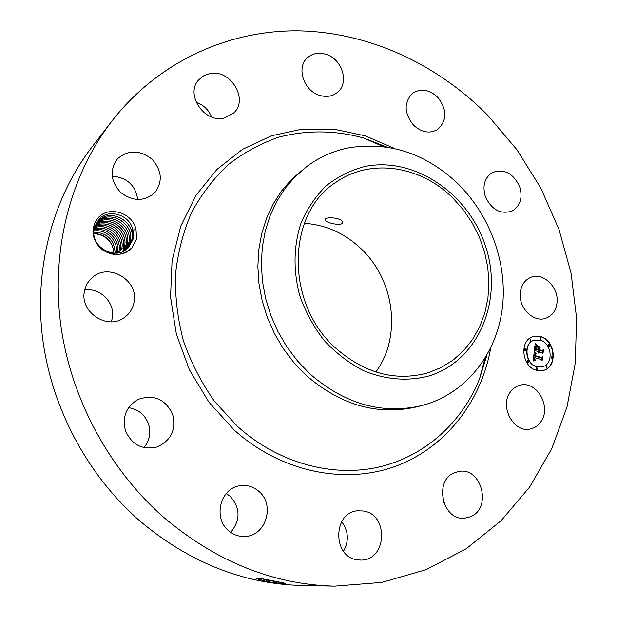 <?xml version="1.0" encoding="UTF-8"?>
<svg xmlns="http://www.w3.org/2000/svg" width="617" height="617" viewBox="0 0 617 617"><rect width="100%" height="100%" fill="white"/><g stroke="black" fill="none" stroke-linecap="round" stroke-linejoin="round"><path stroke-width="0.93" d="M334.53 586.15L301.628 585.464C243.144 583.944 189.164 562.396 139.689 520.817C87.036 474.812 51.01 406.804 42.426 336.813C34.182 266.752 53.224 197.733 91.37 147.818L111.399 121.703C158.353 61.152 229.1 29.878 299.168 30.85C369.452 32.369 437.376 64.353 487.584 115.094L516.83 149.592L540.824 188.069L559.048 229.617L571.087 273.285L576.579 318.087L575.283 362.989L567.031 406.896L551.791 448.644L529.671 487.029L500.981 520.81L466.228 548.752L426.162 569.645L381.823 582.409L334.53 586.15C273.13 584.577 216.212 561.655 163.775 517.393C107.99 468.396 69.621 395.898 60.335 321.526C51.396 247.085 71.364 174.079 111.399 121.703M304.366 223.308C325.815 224.781 344.741 233.28 361.13 248.79C394.679 280.149 401.937 336.751 375.807 372.012M442.327 490.908L443.8 502.863M341.664 521.704C348.559 531.098 349.168 540.947 343.499 551.243M226.308 493.484L230.079 496.207C240.445 507.961 240.653 520.023 230.719 532.378M128.567 407.675C138.239 409.202 144.872 414.593 148.473 423.848C151.142 432.594 149.638 440.515 143.969 447.618M84.737 289.967C100.502 287.406 115.703 303.402 112.178 318.657L111.33 321.796M112.163 176.2C126.909 177.38 135.431 185.154 137.714 199.53M196.075 102.152C203.44 104.828 208.615 109.772 211.616 116.999M375.884 143.352L375.151 141.979M266.228 581.415L267.277 581.607C278.899 583.312 284.969 583.913 285.486 583.42L276.74 581.561C264.492 579.062 257.837 578.144 256.78 578.8L266.22 581.376L256.633 578.63M132.03 247.471L136.558 239.126L136.01 229.393L133.079 230.264L132.586 228.598C128.752 214.6 108.723 208.554 99.021 219.02L94.262 227.418C88.208 246.677 117.531 263.883 131.375 248.181C121.773 256.502 111.453 256.556 100.424 248.335C91.27 238.062 90.552 227.835 98.273 217.647C109.101 205.353 132.67 212.88 136.01 229.393M510.274 392.15C512.789 388.594 516.02 386.304 519.946 385.278C536.574 380.157 551.93 406.888 540.924 421.712C538.201 425.684 534.623 428.121 530.188 429.023C513.691 433.188 499.222 406.433 510.274 392.15M470.493 516.737L464.856 518.164C442.35 521.234 433.396 480.103 454.798 472.607L458.971 471.442C481.63 466.884 492.297 508.346 470.493 516.737M357.104 559.804C332.123 556.742 333.003 511.971 357.775 510.783L363.56 511.023C389.018 514.539 386.882 560.591 360.96 560.089L357.104 559.804M228.545 530.666C212.834 517.956 220.346 488.363 239.573 485.803C246.792 484.638 253.232 486.497 258.901 491.379C275.159 504.613 266.128 535.718 245.412 536.428C239.118 536.829 233.496 534.908 228.545 530.666M125.482 430.774C121.981 416.745 126.308 406.241 138.447 399.276C154.08 394.163 165.479 399.199 172.644 414.385C176.315 429.794 171.063 440.685 156.895 447.047C142.311 450.256 131.837 444.826 125.482 430.774M84.56 290.777C85.632 285.725 88.046 281.483 91.794 278.036C108.183 261.809 139.411 280.342 133.958 302.654C132.709 308.77 129.578 313.675 124.565 317.362C107.705 330.812 79.146 312.102 84.56 290.777M117.994 158.384C128.791 149.653 140.152 149.946 152.075 159.271C162.016 170.57 162.896 181.737 154.697 192.766L154.08 193.399C143.614 201.682 132.485 201.373 120.701 192.465C110.728 181.545 109.502 170.531 117.045 159.425L117.994 158.384M209.14 73.747C229.987 68.178 249.268 99.229 233.619 113.042L224.634 117.932C204.605 123.84 184.56 94.2 198.875 79.693L203.479 75.914L209.14 73.747M326.077 54.365C342.342 59.124 349.538 83.179 337.399 92.45C332.424 96.399 326.516 97.378 319.675 95.365C303.734 90.946 296.06 67.538 307.335 57.867C312.51 53.301 318.758 52.129 326.077 54.365M437.445 96.969C447.263 109.517 447.317 120.369 437.607 129.508C429.71 133.904 421.727 132.508 413.668 125.32C403.981 113.15 403.672 102.43 412.734 93.159C420.848 88.185 429.085 89.457 437.445 96.969M519.622 186.519C522.908 197.748 520.393 205.916 512.079 211.029C500.642 214.654 491.741 209.888 485.394 196.723C482.216 185.856 484.507 177.819 492.273 172.606C503.95 168.418 513.066 173.053 519.622 186.519M557.028 302.662C556.025 310.59 552.269 315.796 545.752 318.272C533.504 322.969 518.187 307.59 520.278 292.527C521.288 285.015 524.789 279.964 530.797 277.372C543.161 271.935 559.025 287.329 557.028 302.662M540.608 336.589C555.686 340.106 557.969 367.431 543.315 370.424L536.613 370.331C521.643 367.022 519.036 340.029 533.242 336.597L540.608 336.589M93.954 233.75C102.329 234.182 108.538 238.301 112.579 246.098M453.325 198.512L463.622 210.189L472.375 223.192L479.417 237.252L484.584 252.075L487.777 267.346L488.911 282.756L487.947 297.972L484.9 312.68L479.787 326.54L472.715 339.242L463.799 350.495L453.21 360.004L441.17 367.531L427.936 372.861C395.374 381.692 364.562 373.385 335.494 347.942C284.661 302.885 286.697 212.796 336.28 182.077C371.056 157.697 421.38 165.996 453.325 198.512M325.144 220.053C325.768 223.038 342.69 226.478 342.551 222.56L342.535 222.236C342.35 217.747 324.874 216.22 325.113 219.745L325.144 220.053M267.277 581.607L266.22 581.376L267.207 580.111L285.131 583.281M543.168 370.462C557.699 367.308 555.315 340.175 540.322 336.681L533.103 336.643M364.246 166.613C414.231 155.931 469.259 193.807 485.895 247.278C503.194 300.564 478.63 360.613 429.231 375.884C408.13 381.591 385.023 379.802 362.989 370.416C348.651 362.85 335.694 352.855 324.118 340.43C313.652 326.871 305.538 311.971 299.785 295.728C293.075 270.331 293.507 246.067 301.073 222.945C307.274 208.615 315.634 196.237 326.154 185.833C337.653 176.801 350.356 170.4 364.246 166.613M261.901 578.707L284.846 583.204M262.695 579.001L267.207 580.111M132.586 228.598L133.087 239.165L128.737 247.317L127.596 248.443M126.84 249.083L131.606 240.507C136.82 222.259 110.528 207.127 98.604 220.886L94.324 229.023C89.75 246.414 114.986 261.06 127.603 248.435L128.76 247.294L133.156 238.91L133.079 230.264M421.596 405.624L417.131 406.773C377.704 415.858 340.545 405.246 305.662 374.935L293.731 362.464L283.234 348.536L274.372 333.404L267.292 317.339L262.132 300.626L258.97 283.573L257.86 266.482L258.801 249.661L261.762 233.396L266.667 217.978L273.4 203.649L281.822 190.638L291.772 179.138L306.742 166.551C319.305 157.204 333.141 150.988 348.243 147.895C389.481 141.193 426.37 153.456 458.901 184.691C490.931 216.806 507.783 264.647 502.269 308.762C496.592 352.77 468.156 390.669 427.566 403.904L421.596 405.624C381.977 414.755 344.61 404.058 309.503 373.524L297.494 360.953L286.936 346.931L278.005 331.691L270.871 315.503L265.672 298.674L262.487 281.506L261.353 264.3L262.294 247.363L265.264 230.997L270.184 215.48L276.948 201.065L285.409 187.977L295.404 176.416L306.742 166.551M534.299 340.183L534.152 340.229C522.931 342.89 524.951 364.177 536.751 366.807L542.227 366.83M524.859 348.644L524.905 350.726L525.483 350.664M539.937 337.414L539.991 339.473L540.569 339.412M530.049 339.095L530.103 341.17L530.682 341.108M551.359 356.171L551.39 358.238L551.945 358.192M548.737 344.479L548.775 346.538L549.346 346.484M536.397 367.547L536.412 369.629L536.967 369.583M527.489 360.459L527.52 362.549L528.083 362.503M546.284 365.734L546.3 367.809L546.847 367.763M113.883 253.147C112.626 241.085 105.977 234.499 93.938 233.403C105.962 234.529 112.602 241.1 113.86 253.147M98.566 220.917L98.62 220.863C110.474 207.196 136.627 222.051 131.676 240.26L126.855 249.067M537.037 366.722L542.374 366.791C553.881 364.4 552.061 342.898 540.183 340.144L534.438 340.137C523.208 342.805 525.237 364.099 537.037 366.722M525.19 350.641L525.63 350.641L525.437 348.59L524.998 348.582L525.19 350.641M540.276 339.381L540.716 339.381L540.515 337.352L540.076 337.352L540.276 339.381M530.389 341.078L530.836 341.078L530.635 339.042L530.188 339.042L530.389 341.078M551.683 358.161L552.099 358.161L551.922 356.125L551.505 356.117L551.683 358.161M549.068 346.453L549.492 346.453L549.3 344.425L548.875 344.417L549.068 346.453M536.944 367.501L536.535 367.493L536.705 369.56L537.114 369.56L536.944 367.501M528.052 360.413L527.628 360.405L527.805 362.472L528.229 362.472L528.052 360.413M546.832 365.68L546.423 365.68L546.593 367.732L547.001 367.74L546.832 365.68M534.268 352.207L536.019 353.757L534.684 354.305L534.33 355.955L541.34 358.03L542.15 357.359L541.757 360.737L541.117 359.487L534.669 357.667L534.623 359.079L535.44 360.12L534.538 359.341L534.175 357.528L534.129 359.48L535.332 360.498L533.188 361.007L534.168 352.238M534.754 351.914L536.327 353.564L534.561 351.968M535.348 354.135L534.916 355.593L541.433 357.451L542.783 356.618L542.15 360.513L542.559 356.973L541.456 357.683L534.708 355.77L535.101 354.204M535.178 343.8L536.975 345.566L535.656 346.284L535.093 349.129L538.124 349.993L538.178 349.546L535.502 348.782L535.849 346.6L536.528 345.913L535.703 348.651L538.201 349.361L538.332 348.25L537.376 346.762L540.091 347.541L538.872 348.466L538.672 350.147L541.927 351.081L542.875 350.379L542.451 353.988L541.757 352.554L538.973 351.759L539.081 352.963L538.494 351.621L538.695 353.186L537.955 351.466L535.217 350.687L534.26 351.451L535.178 343.8M535.826 343.623L537.353 345.381L535.656 343.677M540.461 347.093L537.669 346.291L540.153 347.201M539.289 349.677L542.05 350.464L543.616 349.569L542.914 353.965L543.392 349.932L542.112 350.672L539.096 349.808L539.466 348.165L539.104 349.731M93.938 232.154C107.281 232.786 114.353 239.797 115.155 253.171C114.33 239.812 107.265 232.817 93.938 232.177M541.842 357.621L541.525 360.289M541.34 358.03L534.33 355.955M535.147 353.957L534.762 354.081M535.247 353.919L534.854 354.035M534.145 352.454L534.746 353.063M542.559 356.973L541.34 357.652M541.433 357.451L534.715 355.7M535.217 350.687L534.283 351.289M542.574 350.603L542.227 353.526M541.927 351.081L538.672 350.147M538.872 348.466L538.379 350.232M540.091 347.541L538.579 348.551M537.507 346.97L539.798 347.626M538.201 349.361L535.51 348.759M538.124 349.993L535.093 349.129M535.224 348.15L534.846 348.944M535.271 347.726L534.939 348.235M535.965 345.975L535.579 346.129M536.073 345.906L535.679 346.06M536.188 345.844L535.787 345.99M536.32 345.782L535.903 345.929M536.466 345.721L536.034 345.867M536.62 345.667L536.181 345.805M536.79 345.613L536.335 345.751M536.397 345.111L536.682 345.643M537.569 346.43L540.176 347.178M543.392 349.932L542.011 350.641M542.05 350.464L539.096 349.785M130.133 241.849L126.061 249.669L130.21 241.594C135.015 223.909 110.135 209.024 97.91 221.65C110.204 208.962 135.192 224.125 130.133 241.849M116.351 253.124C118.518 240.831 106.124 228.791 94.015 230.997C106.139 228.76 118.549 240.815 116.366 253.124M128.675 243.167L125.243 250.224L128.745 242.921C133.395 225.791 109.857 210.898 97.301 222.421C109.934 210.844 133.573 225.999 128.675 243.167M117.523 253.009C120.762 239.982 106.988 226.578 94.17 229.856C106.98 226.609 120.731 239.99 117.508 253.009M127.225 244.486L124.403 250.733L127.303 244.239C131.791 227.642 109.564 212.788 96.746 223.223C109.641 212.742 131.961 227.85 127.225 244.486M118.857 251.921C122.39 238.37 107.451 224.519 94.378 228.791C107.535 224.519 122.521 238.578 118.788 252.16L118.857 251.921M96.221 224.071C109.325 214.662 130.364 229.686 125.791 245.79L123.523 251.196L125.868 245.543C130.195 229.47 109.248 214.701 96.229 224.064M119.683 252.6L120.238 250.664C123.932 236.62 107.836 222.513 94.648 227.766M94.64 227.781C107.913 222.498 124.071 236.828 120.168 250.903L119.667 252.6M124.372 247.085L122.613 251.613L124.441 246.839C128.614 231.282 108.916 216.621 95.758 224.927C108.993 216.59 128.776 231.498 124.372 247.085M121.626 249.399C125.482 234.853 108.206 220.531 94.964 226.778C108.291 220.508 125.629 235.062 121.557 249.638L121.626 249.399M95.334 225.853C108.646 218.541 127.195 233.288 122.96 248.366L123.03 248.127C127.048 233.079 108.569 218.565 95.334 225.837M490.716 347.996C481.198 401.636 445.466 448.158 394.679 466.591C343.947 484.8 280.604 471.866 234.136 429.98L208.962 402.23L189.38 369.768L176.369 334.159L170.539 297.163L172.081 260.559L180.781 226.077L196.044 195.257L216.991 169.367L242.512 149.345L271.372 135.825L302.284 129.107L333.974 129.192L365.225 135.84L394.926 148.612M260.181 580.042L261.747 578.854M486.89 355.222L479.54 378.799C462.071 422.498 424.928 456.464 378.452 467.146C332 477.566 278.105 463.02 237.591 426.494L214.685 401.59C201.466 382.833 191.054 362.603 183.434 340.908C177.596 318.758 174.95 296.538 175.498 274.257C177.881 252.361 183.249 231.753 191.602 212.441C201.512 194.216 213.706 178.305 228.205 164.716C243.738 152.661 260.598 143.483 278.784 137.167C307.019 129.879 335.386 130.179 363.899 138.085L386.89 147.077L363.899 138.085L383.188 146.568M484.977 358.438L479.54 378.799L486.898 355.215"/></g></svg>
